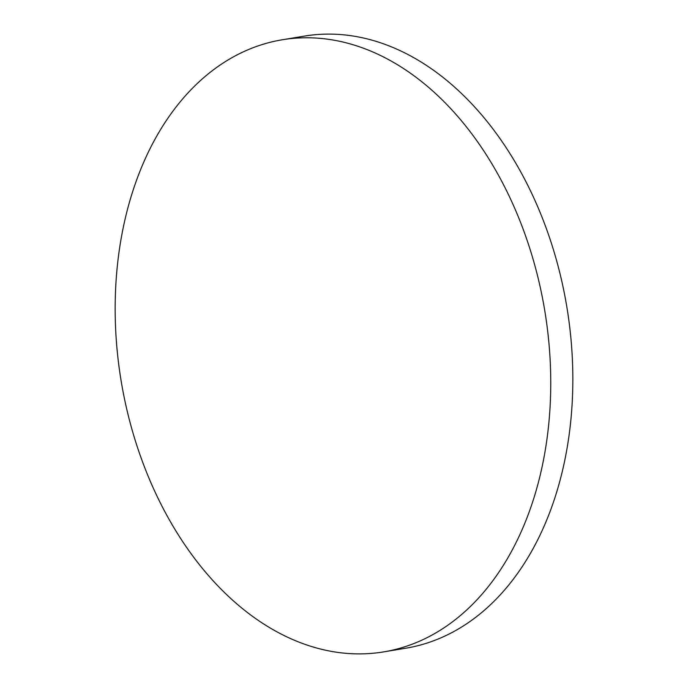 <?xml version="1.0" encoding="UTF-8"?>
<svg xmlns="http://www.w3.org/2000/svg" width="688" height="688" viewBox="0 0 688 688"><rect width="100%" height="100%" fill="white"/><g stroke="black" fill="none" stroke-linecap="round" stroke-linejoin="round"><path stroke-width="1.03" d="M519.526 219.807A310.236 214.725 -99.4 0 0 282.2 39.784A310.236 214.725 -99.4 0 0 146.389 471.856A310.236 214.725 -99.4 0 0 383.715 651.88A310.236 214.725 -99.4 0 0 519.526 219.807M383.715 651.88L405.8 648.216A310.236 214.725 -99.4 0 0 541.611 216.144A310.236 214.725 -99.4 0 0 304.285 36.12L282.2 39.784"/></g></svg>
